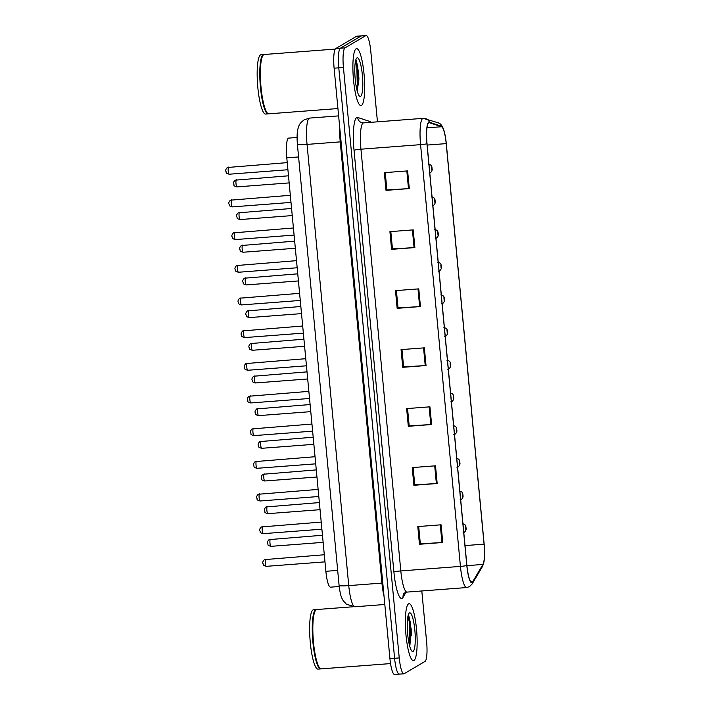 <?xml version="1.0" encoding="UTF-8"?>
<svg xmlns="http://www.w3.org/2000/svg" width="710" height="710" viewBox="0 0 710 710"><rect width="100%" height="100%" fill="white"/><g stroke="black" fill="none" stroke-linecap="round" stroke-linejoin="round"><path stroke-width="1.06" d="M339.202 586.504L330.514 587.17A17.848 3.435 -94.4 0 1 325.872 571.302L286.787 157.842A17.848 3.435 -94.4 0 1 288.713 138.104L297.064 137.474M413.93 660.477A28.56 5.502 85.6 0 0 416.628 630.409A28.56 5.502 85.6 0 0 409.084 603.686A28.56 5.502 85.6 0 0 408.578 603.855A28.56 5.502 85.6 0 0 405.88 633.923A28.56 5.502 85.6 0 0 413.424 660.646A28.56 5.502 85.6 0 0 413.93 660.477A28.56 5.502 85.6 0 0 416.628 630.409A28.56 5.502 85.6 0 0 409.084 603.686A28.56 5.502 85.6 0 0 408.578 603.855A28.56 5.502 85.6 0 0 405.88 633.923A28.56 5.502 85.6 0 0 413.424 660.646A28.56 5.502 85.6 0 0 413.93 660.477M361.461 105.435A28.56 5.502 85.6 0 0 364.159 75.367A28.56 5.502 85.6 0 0 356.615 48.644A28.56 5.502 85.6 0 0 356.109 48.812A28.56 5.502 85.6 0 0 353.411 78.881A28.56 5.502 85.6 0 0 360.955 105.604A28.56 5.502 85.6 0 0 361.461 105.435A28.56 5.502 85.6 0 0 364.159 75.367A28.56 5.502 85.6 0 0 356.615 48.644A28.56 5.502 85.6 0 0 356.109 48.812A28.56 5.502 85.6 0 0 353.411 78.881A28.56 5.502 85.6 0 0 360.955 105.604A28.56 5.502 85.6 0 0 361.461 105.435M472.185 582.271A19.037 3.665 -94.4 0 1 471.848 582.378A19.037 3.665 -94.4 0 1 466.896 565.453L427.029 143.713A19.037 3.665 -94.4 0 1 429.089 122.67A19.037 3.665 -94.4 0 1 429.381 122.706L441.549 126.735A19.037 3.665 -94.4 0 1 446.208 143.615L484.069 544.144A19.037 3.665 -94.4 0 1 482.924 564.432L472.762 581.623A19.037 3.665 -94.4 0 1 472.185 582.271M472.23 582.741A19.516 3.754 85.6 0 0 472.824 582.076L482.986 564.894A19.516 3.754 85.6 0 0 484.176 560.412A19.516 3.754 85.6 0 0 484.149 544.091L446.288 143.562A19.516 3.754 85.6 0 0 444.123 131.093A19.516 3.754 85.6 0 0 441.522 126.265L429.355 122.235A19.516 3.754 85.6 0 0 426.941 143.766L466.807 565.506A19.516 3.754 85.6 0 0 472.23 582.741M358.896 80.194A23.803 4.579 85.6 0 0 355.958 60.004A23.803 4.579 85.6 0 1 358.896 80.194M411.365 635.237A23.803 4.579 85.6 0 0 408.427 615.055A23.803 4.579 85.6 0 1 411.365 635.237M377.454 121.827L370.798 51.36A17.848 3.435 85.6 0 0 366.156 35.5L361.496 35.855A17.848 3.435 85.6 0 0 361.186 35.962L340.383 48.209A17.848 3.435 85.6 0 0 338.776 67.84L394.591 658.285A17.848 3.435 85.6 0 0 399.224 674.145A17.848 3.435 85.6 0 0 399.544 674.038M407.62 170.897L384.332 172.663L386.009 190.36L409.297 188.585L407.62 170.897M385.246 172.601L386.879 189.907L409.297 188.585M386.879 189.854L386.009 190.36M413.202 229.88L389.914 231.655L391.583 249.352L414.871 247.577L413.202 229.88M390.82 231.584L392.452 248.89L414.871 247.577M392.452 248.837L391.583 249.352M418.776 288.863L395.488 290.639L397.156 308.335L420.444 306.56L418.776 288.863M396.393 290.567L398.035 307.883L420.444 306.56M398.026 307.82L397.156 308.335M441.079 524.805L417.791 526.58L419.459 544.268L442.747 542.493L441.079 524.805M418.696 526.509L420.338 543.816L442.747 542.493M420.329 543.762L419.459 544.268M435.505 465.813L412.217 467.588L413.886 485.285L437.174 483.51L435.505 465.813M413.122 467.526L414.755 484.832L437.174 483.51M414.755 484.779L413.886 485.285M429.923 406.83L406.635 408.605L408.312 426.302L431.6 424.527L429.923 406.83M407.549 408.534L409.182 425.849L431.6 424.527M409.182 425.787L408.312 426.302M424.349 347.847L401.061 349.622L402.739 367.318L426.027 365.543L424.349 347.847M401.975 349.551L403.608 366.866L426.027 365.543M403.599 366.804L402.739 367.318M366.156 35.5A17.848 3.435 85.6 0 0 365.845 35.606L345.042 47.863A17.848 3.435 85.6 0 0 343.436 67.486L399.242 657.93A17.848 3.435 85.6 0 0 403.883 673.79A17.848 3.435 85.6 0 0 404.203 673.683L424.997 661.436A17.848 3.435 85.6 0 0 426.612 641.804L421.802 590.968M389.932 658.64A17.848 3.435 85.6 0 0 394.574 674.5L399.224 674.145A17.848 3.435 85.6 0 1 394.591 658.285L338.776 67.84A17.848 3.435 85.6 0 1 340.383 48.209L361.186 35.962A17.848 3.435 85.6 0 1 361.496 35.855L356.846 36.21A17.848 3.435 85.6 0 0 356.526 36.316L335.732 48.564A17.848 3.435 85.6 0 0 334.117 68.195L389.932 658.64L399.242 657.93M353.083 606.766L316.713 609.535A29.749 5.724 85.6 0 0 316.19 609.704A29.749 5.724 85.6 0 0 315.639 610.201A29.749 5.724 85.6 0 0 313.261 639.639A29.749 5.724 85.6 0 0 320.068 668.376A29.749 5.724 85.6 0 0 321.239 668.864L390.544 663.584M315.639 610.201L315.382 610.511A29.456 5.671 85.6 0 0 313.03 639.657A29.456 5.671 85.6 0 0 319.766 668.101L320.068 668.376M316.429 609.597A29.749 5.724 85.6 0 0 316.136 609.579A29.749 5.724 85.6 0 0 315.604 609.748A29.749 5.724 85.6 0 0 312.799 641.077A29.749 5.724 85.6 0 0 320.654 668.909A29.749 5.724 85.6 0 0 320.947 668.847M316.136 609.579L313.509 609.775A29.749 5.724 85.6 0 0 312.986 609.952A29.749 5.724 85.6 0 0 310.172 641.272A29.749 5.724 85.6 0 0 318.036 669.113L320.654 668.909M413.069 651.398A19.401 3.736 85.6 0 0 414.826 630.063A19.401 3.736 85.6 0 0 409.439 612.934A19.401 3.736 85.6 0 0 409.075 613.254A19.401 3.736 85.6 0 0 407.531 632.45A19.401 3.736 85.6 0 0 411.969 651.194A19.401 3.736 85.6 0 0 413.069 651.398M409.839 646.029L411.267 629.468L408.33 614.966M408.01 616.023L409.315 622.129L409.723 639.612L409.164 644.032M408.632 615.295L410.238 622.058L410.646 639.541L409.643 645.976M335.244 49.079L264.244 54.492A29.749 5.724 85.6 0 0 263.721 54.661A29.749 5.724 85.6 0 0 263.17 55.149A29.749 5.724 85.6 0 0 260.801 84.588A29.749 5.724 85.6 0 0 267.608 113.325A29.749 5.724 85.6 0 0 268.77 113.822L337.933 108.55M263.17 55.149L262.913 55.46A29.456 5.671 85.6 0 0 260.561 84.605A29.456 5.671 85.6 0 0 267.306 113.059L267.608 113.325M263.96 54.546A29.749 5.724 85.6 0 0 263.667 54.537A29.749 5.724 85.6 0 0 263.135 54.706A29.749 5.724 85.6 0 0 260.33 86.025A29.749 5.724 85.6 0 0 268.185 113.866A29.749 5.724 85.6 0 0 268.478 113.804M263.667 54.537L261.049 54.732A29.749 5.724 85.6 0 0 260.517 54.901A29.749 5.724 85.6 0 0 257.712 86.229A29.749 5.724 85.6 0 0 265.567 114.062L268.185 113.866M360.609 96.356A19.401 3.736 85.6 0 0 362.357 75.02A19.401 3.736 85.6 0 0 356.97 57.892A19.401 3.736 85.6 0 0 356.615 58.211A19.401 3.736 85.6 0 0 355.062 77.408A19.401 3.736 85.6 0 0 359.5 96.143A19.401 3.736 85.6 0 0 360.609 96.356M357.37 90.986L358.798 74.426L355.861 59.924M355.541 60.971L356.846 67.077L357.254 84.561L356.704 88.99M356.163 60.252L357.769 67.006L358.186 84.49L357.174 90.933M337.667 570.405L325.872 571.302M298.59 156.945L286.787 157.842M354.033 150.289A5.946 0.55 174.6 0 1 360.946 149.198L400.813 570.938A23.803 4.579 85.6 0 0 406.999 592.096C404.7 592.823 403.617 593.391 403.768 593.817A5.946 5.627 30.6 0 0 403.067 597.288A29.749 5.724 -94.4 0 1 393.899 572.029L354.033 150.289A29.749 5.724 -94.4 0 1 356.722 117.576A29.749 5.724 -94.4 0 1 357.707 117.461L369.874 121.49A29.749 5.724 -94.4 0 1 370.966 122.324M363.094 123.025A23.803 4.579 85.6 0 0 360.946 149.198L420.568 144.654A23.803 4.579 -94.4 0 1 423.133 118.348L363.52 122.892A23.803 4.579 85.6 0 0 363.094 123.025M466.807 565.506A5.946 0.55 -5.4 0 1 460.435 566.403A23.803 4.579 -94.4 0 0 466.621 587.552L469.505 586.637L472.15 583.939A5.946 5.627 -149.4 0 0 472.824 582.076M441.522 126.265A5.946 5.822 -71.7 0 0 437.91 122.697L423.133 118.348M484.176 560.412L482.312 566.749A5.946 5.627 -149.4 0 0 482.986 564.894M429.355 122.235A5.946 5.822 -71.7 0 0 425.743 118.668M426.941 143.766A5.946 0.55 174.6 0 1 420.568 144.654L460.435 566.403L400.813 570.938A5.946 0.55 174.6 0 0 393.899 572.029M406.04 592.264L403.067 597.288M343.436 67.486L334.117 68.195M345.042 47.863L335.732 48.564M365.845 35.606L356.526 36.316M369.999 122.395A5.946 5.822 108.3 0 1 369.874 121.49M363.52 122.892L361.665 122.661A5.946 5.822 108.3 0 1 357.707 117.461M446.208 143.615L427.163 145.071M441.549 126.735L426.994 127.844M429.381 122.706L428.796 122.75M472.762 581.623L470.828 581.774M482.924 564.432L466.914 565.657M484.069 544.144L465.023 545.591M423.559 347.909L425.228 365.597M429.133 406.892L430.801 424.58M434.706 465.875L436.375 483.563M440.28 524.859L441.957 542.547M417.977 288.926L419.654 306.613M412.404 229.942L414.081 247.63M406.83 170.95L408.498 188.638M297.383 144.237C296.647 134.918 297.481 130.383 297.916 128.909L298.874 125.998C299.345 124.161 301.147 122.084 304.262 119.777L309.613 118.091A23.803 4.579 85.6 0 0 309.196 118.233A23.803 4.579 85.6 0 0 307.048 144.405L348.752 585.608A23.803 4.579 85.6 0 0 354.938 606.766L346.462 604.254L343.116 600.562C341.634 597.758 340.427 596.4 339.096 585.439L297.383 144.237A11.901 1.101 174.6 0 0 307.048 144.405L340.232 141.876A23.803 4.579 -94.4 0 1 339.744 127.747M382.779 583.025L348.752 585.608A11.901 1.101 174.6 0 1 339.096 585.439M384.03 596.258A23.803 4.579 -94.4 0 1 381.936 583.079L340.232 141.876L341.075 141.822M265.762 559.231A3.568 0.683 85.6 0 0 265.7 559.223A3.568 0.683 85.6 0 0 265.638 559.24A3.568 0.683 85.6 0 0 265.3 563.003A3.568 0.683 85.6 0 0 266.241 566.34A3.568 0.683 85.6 0 0 266.303 566.323M270.439 539.236A3.568 0.683 85.6 0 0 270.368 539.218A3.568 0.683 85.6 0 0 270.306 539.245A3.568 0.683 85.6 0 0 269.969 542.999A3.568 0.683 85.6 0 0 270.909 546.345A3.568 0.683 85.6 0 0 270.98 546.318M465.538 526.447L465.822 529.394L465.538 526.447M262.673 526.554A3.568 0.683 85.6 0 0 262.611 526.545A3.568 0.683 85.6 0 0 262.549 526.563A3.568 0.683 85.6 0 0 262.212 530.326A3.568 0.683 85.6 0 0 263.153 533.663A3.568 0.683 85.6 0 0 263.215 533.645M259.585 493.876A3.568 0.683 85.6 0 0 259.523 493.867A3.568 0.683 85.6 0 0 259.461 493.885A3.568 0.683 85.6 0 0 259.123 497.648A3.568 0.683 85.6 0 0 260.064 500.985A3.568 0.683 85.6 0 0 260.126 500.967M256.496 461.198A3.568 0.683 85.6 0 0 256.434 461.189A3.568 0.683 85.6 0 0 256.363 461.216A3.568 0.683 85.6 0 0 256.026 464.97A3.568 0.683 85.6 0 0 256.976 468.307A3.568 0.683 85.6 0 0 257.038 468.289M253.408 428.52A3.568 0.683 85.6 0 0 253.346 428.512A3.568 0.683 85.6 0 0 253.275 428.538A3.568 0.683 85.6 0 0 252.938 432.292A3.568 0.683 85.6 0 0 253.887 435.629A3.568 0.683 85.6 0 0 253.949 435.612M267.351 506.558A3.568 0.683 85.6 0 0 267.279 506.541A3.568 0.683 85.6 0 0 267.217 506.567A3.568 0.683 85.6 0 0 266.88 510.321A3.568 0.683 85.6 0 0 267.821 513.667A3.568 0.683 85.6 0 0 267.883 513.641M462.45 493.769L462.734 496.716L462.45 493.769M264.262 473.881A3.568 0.683 85.6 0 0 264.191 473.863A3.568 0.683 85.6 0 0 264.129 473.889A3.568 0.683 85.6 0 0 263.792 477.644A3.568 0.683 85.6 0 0 264.732 480.99A3.568 0.683 85.6 0 0 264.794 480.963M459.361 461.092L459.636 464.038L459.361 461.092M261.173 441.203A3.568 0.683 85.6 0 0 261.102 441.185A3.568 0.683 85.6 0 0 261.04 441.212A3.568 0.683 85.6 0 0 260.703 444.966A3.568 0.683 85.6 0 0 261.644 448.312A3.568 0.683 85.6 0 0 261.706 448.285M456.273 428.414L456.548 431.361L456.273 428.414M410.833 636.409A23.803 4.579 85.6 0 0 408.046 615.836M411.374 633.489A24.397 4.695 85.6 0 0 408.685 615.401L408.676 615.375M358.364 81.357A23.803 4.579 85.6 0 0 355.577 60.794M358.905 78.446A24.397 4.695 85.6 0 0 356.225 60.359M250.319 395.843A3.568 0.683 85.6 0 0 250.248 395.834A3.568 0.683 85.6 0 0 250.186 395.861A3.568 0.683 85.6 0 0 249.849 399.615A3.568 0.683 85.6 0 0 250.799 402.952A3.568 0.683 85.6 0 0 250.861 402.934M247.231 363.165A3.568 0.683 85.6 0 0 247.16 363.156A3.568 0.683 85.6 0 0 247.098 363.183A3.568 0.683 85.6 0 0 246.761 366.937A3.568 0.683 85.6 0 0 247.71 370.274A3.568 0.683 85.6 0 0 247.772 370.256M244.142 330.496A3.568 0.683 85.6 0 0 244.071 330.478A3.568 0.683 85.6 0 0 244.009 330.505A3.568 0.683 85.6 0 0 243.672 334.259A3.568 0.683 85.6 0 0 244.622 337.596A3.568 0.683 85.6 0 0 244.684 337.578M258.076 408.525A3.568 0.683 85.6 0 0 258.014 408.507A3.568 0.683 85.6 0 0 257.952 408.534A3.568 0.683 85.6 0 0 257.615 412.288A3.568 0.683 85.6 0 0 258.555 415.634A3.568 0.683 85.6 0 0 258.617 415.607M453.184 395.736L453.459 398.683L453.184 395.736M254.988 375.847A3.568 0.683 85.6 0 0 254.925 375.83A3.568 0.683 85.6 0 0 254.863 375.856A3.568 0.683 85.6 0 0 254.526 379.61A3.568 0.683 85.6 0 0 255.467 382.956A3.568 0.683 85.6 0 0 255.529 382.93M450.096 363.058L450.371 366.005L450.096 363.058M251.899 343.17A3.568 0.683 85.6 0 0 251.837 343.152A3.568 0.683 85.6 0 0 251.775 343.178A3.568 0.683 85.6 0 0 251.438 346.933A3.568 0.683 85.6 0 0 252.378 350.279A3.568 0.683 85.6 0 0 252.44 350.252M447.007 330.381L447.282 333.327L447.007 330.381M241.054 297.818A3.568 0.683 85.6 0 0 240.983 297.801A3.568 0.683 85.6 0 0 240.921 297.827A3.568 0.683 85.6 0 0 240.583 301.581A3.568 0.683 85.6 0 0 241.524 304.927A3.568 0.683 85.6 0 0 241.595 304.901M237.965 265.141A3.568 0.683 85.6 0 0 237.894 265.123A3.568 0.683 85.6 0 0 237.832 265.149A3.568 0.683 85.6 0 0 237.495 268.904A3.568 0.683 85.6 0 0 238.436 272.249A3.568 0.683 85.6 0 0 238.507 272.223M234.877 232.463A3.568 0.683 85.6 0 0 234.806 232.445A3.568 0.683 85.6 0 0 234.744 232.472A3.568 0.683 85.6 0 0 234.406 236.226A3.568 0.683 85.6 0 0 235.347 239.572A3.568 0.683 85.6 0 0 235.409 239.545M231.788 199.785A3.568 0.683 85.6 0 0 231.717 199.767A3.568 0.683 85.6 0 0 231.655 199.794A3.568 0.683 85.6 0 0 231.318 203.548A3.568 0.683 85.6 0 0 232.259 206.894A3.568 0.683 85.6 0 0 232.321 206.867M228.7 167.107A3.568 0.683 85.6 0 0 228.629 167.09A3.568 0.683 85.6 0 0 228.567 167.116A3.568 0.683 85.6 0 0 228.23 170.87A3.568 0.683 85.6 0 0 229.17 174.216A3.568 0.683 85.6 0 0 229.232 174.19M248.811 310.492A3.568 0.683 85.6 0 0 248.748 310.474A3.568 0.683 85.6 0 0 248.686 310.501A3.568 0.683 85.6 0 0 248.349 314.255A3.568 0.683 85.6 0 0 249.29 317.601A3.568 0.683 85.6 0 0 249.352 317.574M443.919 297.703L444.194 300.649L443.919 297.703M245.722 277.814A3.568 0.683 85.6 0 0 245.66 277.805A3.568 0.683 85.6 0 0 245.598 277.823A3.568 0.683 85.6 0 0 245.261 281.577A3.568 0.683 85.6 0 0 246.201 284.923A3.568 0.683 85.6 0 0 246.263 284.896M440.83 265.025L441.105 267.972L440.83 265.025M242.634 245.136A3.568 0.683 85.6 0 0 242.571 245.127A3.568 0.683 85.6 0 0 242.509 245.145A3.568 0.683 85.6 0 0 242.172 248.899A3.568 0.683 85.6 0 0 243.113 252.245A3.568 0.683 85.6 0 0 243.175 252.219M437.742 232.347L438.017 235.294L437.742 232.347M239.545 212.459A3.568 0.683 85.6 0 0 239.483 212.45A3.568 0.683 85.6 0 0 239.421 212.468A3.568 0.683 85.6 0 0 239.084 216.222A3.568 0.683 85.6 0 0 240.024 219.567A3.568 0.683 85.6 0 0 240.086 219.541M434.653 199.67L434.928 202.616L434.653 199.67M236.457 179.781A3.568 0.683 85.6 0 0 236.394 179.772A3.568 0.683 85.6 0 0 236.332 179.79A3.568 0.683 85.6 0 0 235.995 183.544A3.568 0.683 85.6 0 0 236.936 186.89A3.568 0.683 85.6 0 0 236.998 186.863M431.565 166.992L431.84 169.938L431.565 166.992M444.123 131.093C442.685 126.123 440.608 123.327 437.91 122.697M472.15 583.939L482.312 566.749M403.883 673.79L399.224 674.145M466.621 587.552L406.999 592.096M309.613 118.091L338.626 115.881M354.938 606.766L384.811 604.485M324.31 554.759L264.404 559.631C262.869 561.282 262.38 562.56 262.94 563.474C264.031 564.885 261.679 564.974 266.241 566.34L324.976 561.867M323.139 542.36L270.909 546.345C266.356 544.969 268.708 544.881 267.617 543.47C267.058 542.564 267.546 541.277 269.072 539.627L322.464 535.251M463.106 532.589L464.42 532.18C465.92 530.743 466.452 529.314 466.017 527.885C465.929 525.249 465.032 524.149 462.432 523.696M321.222 522.081L261.315 526.953C259.78 528.604 259.292 529.882 259.851 530.796C260.943 532.207 258.591 532.296 263.153 533.663L321.887 529.19M318.133 489.403L258.227 494.275C256.692 495.926 256.204 497.204 256.763 498.118C257.854 499.529 255.502 499.618 260.064 500.985L318.799 496.512M315.045 456.725L255.138 461.598C253.603 463.248 253.115 464.526 253.674 465.441C254.766 466.852 252.414 466.94 256.976 468.307L315.71 463.834M311.956 424.048L252.05 428.92C250.515 430.571 250.026 431.849 250.586 432.763C251.677 434.174 249.325 434.263 253.887 435.629L312.622 431.156M320.05 509.682L267.821 513.667C263.268 512.292 265.62 512.203 264.528 510.792C263.969 509.886 264.457 508.6 265.984 506.949L319.376 502.573M460.018 499.911L461.331 499.503C462.831 498.065 463.364 496.636 462.929 495.207C462.84 492.571 461.944 491.471 459.343 491.018M316.962 477.005L264.732 480.99C260.171 479.614 262.531 479.525 261.44 478.114C260.881 477.209 261.36 475.922 262.895 474.271L316.287 469.896M456.929 467.233L458.243 466.825C459.743 465.387 460.275 463.958 459.84 462.529C459.752 459.894 458.855 458.793 456.255 458.341M313.873 444.327L261.644 448.312C257.082 446.936 259.443 446.847 258.342 445.436C257.792 444.531 258.271 443.244 259.807 441.593L313.199 437.218M453.841 434.555L455.154 434.147C456.654 432.718 457.187 431.281 456.752 429.852C456.663 427.216 455.767 426.115 453.157 425.663M308.868 391.37L248.961 396.242C247.426 397.893 246.938 399.171 247.497 400.085C248.589 401.496 246.237 401.585 250.799 402.952L309.533 398.479M305.77 358.692L245.873 363.564C244.338 365.215 243.849 366.493 244.409 367.407C245.5 368.818 243.148 368.907 247.71 370.274L306.445 365.801M302.682 326.014L242.776 330.887C241.249 332.537 240.761 333.824 241.32 334.73C242.412 336.141 240.06 336.229 244.622 337.596L303.356 333.123M310.785 411.649L258.555 415.634C253.994 414.258 256.354 414.17 255.254 412.758C254.695 411.853 255.183 410.566 256.718 408.916L310.11 404.54M450.752 401.878L452.066 401.469C453.566 400.041 454.098 398.603 453.663 397.174C453.575 394.538 452.678 393.438 450.069 392.985M307.687 378.971L255.467 382.956C250.905 381.581 253.266 381.492 252.165 380.081C251.606 379.175 252.094 377.889 253.63 376.238L307.022 371.862M447.664 369.2L448.968 368.792C450.477 367.363 451.01 365.925 450.575 364.496C450.486 361.86 449.59 360.76 446.98 360.307M304.599 346.294L252.378 350.279C247.817 348.912 250.177 348.814 249.077 347.403C248.518 346.498 249.006 345.211 250.541 343.56L303.933 339.185M444.575 336.522L445.88 336.114C447.389 334.685 447.921 333.247 447.486 331.818C447.398 329.183 446.501 328.082 443.892 327.63M299.593 293.336L239.687 298.209C238.161 299.86 237.672 301.147 238.232 302.052C239.323 303.463 236.971 303.552 241.524 304.927L300.268 300.445M296.505 260.659L236.599 265.531C235.072 267.182 234.584 268.469 235.143 269.374C236.235 270.785 233.883 270.874 238.436 272.249L297.179 267.768M293.416 227.981L233.51 232.853C231.984 234.504 231.495 235.791 232.055 236.696C233.146 238.107 230.794 238.196 235.347 239.572L294.091 235.09M290.328 195.303L230.422 200.176C228.895 201.826 228.407 203.113 228.966 204.018C230.058 205.43 227.697 205.518 232.259 206.894L291.002 202.412M287.239 162.625L227.333 167.498C225.798 169.149 225.318 170.435 225.869 171.341C226.969 172.752 224.608 172.841 229.17 174.216L287.914 169.734M301.51 313.616L249.29 317.601C244.728 316.234 247.089 316.136 245.988 314.725C245.429 313.82 245.917 312.533 247.453 310.882L300.845 306.507M441.487 303.844L442.791 303.436C444.3 302.007 444.833 300.57 444.398 299.141C444.309 296.505 443.413 295.404 440.803 294.952M298.422 280.938L246.201 284.923C241.64 283.556 244 283.459 242.9 282.048C242.341 281.142 242.829 279.855 244.364 278.205L297.756 273.829M438.398 271.167L439.703 270.758C441.212 269.33 441.744 267.892 441.309 266.463C441.221 263.827 440.324 262.727 437.715 262.274M295.333 248.26L243.113 252.245C238.551 250.879 240.912 250.781 239.811 249.37C239.252 248.464 239.74 247.178 241.276 245.527L294.668 241.151M435.31 238.489L436.614 238.081C438.123 236.652 438.656 235.214 438.221 233.785C438.132 231.149 437.236 230.049 434.627 229.596M292.245 215.583L240.024 219.567C235.463 218.201 237.823 218.103 236.723 216.692C236.164 215.787 236.652 214.5 238.187 212.849L291.579 208.474M432.221 205.82L433.526 205.403C435.035 203.974 435.567 202.536 435.132 201.107C435.044 198.472 434.147 197.371 431.538 196.918M289.156 182.905L236.936 186.89C232.374 185.523 234.726 185.425 233.634 184.014C233.075 183.109 233.563 181.822 235.099 180.171L288.482 175.796M429.133 173.142L430.438 172.725C431.946 171.296 432.479 169.859 432.044 168.43C431.955 165.794 431.059 164.693 428.449 164.241"/></g></svg>
